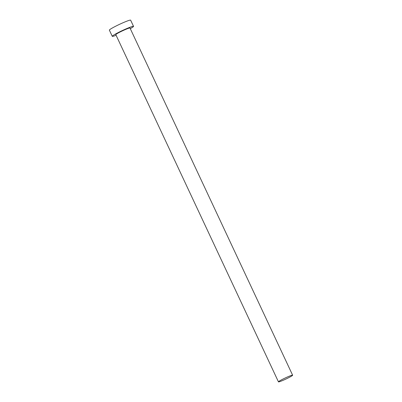 <?xml version="1.0" encoding="UTF-8"?>
<svg xmlns="http://www.w3.org/2000/svg" width="402" height="402" viewBox="0 0 402 402"><rect width="100%" height="100%" fill="white"/><g stroke="black" fill="none" stroke-linecap="round" stroke-linejoin="round"><path stroke-width="0.6" d="M278.556 381.9A7.829 0.628 154.9 0 0 286.304 378.865A7.829 0.628 154.9 0 0 292.631 375.212A7.829 0.628 154.9 0 0 292.52 375.161A7.829 0.628 154.9 0 0 284.772 378.197A7.829 0.628 154.9 0 0 278.45 381.855A7.829 0.628 154.9 0 0 278.556 381.9M292.631 375.212L129.992 28.014A7.829 0.628 154.9 0 0 129.886 27.969A7.829 0.628 154.9 0 0 122.138 31.004A7.829 0.628 154.9 0 0 115.811 34.657L278.45 381.855M130.288 28.653A11.743 0.94 154.9 0 0 133.539 26.356A11.743 0.94 154.9 0 0 133.374 26.286A11.743 0.94 154.9 0 0 121.751 30.838A11.743 0.94 154.9 0 0 112.269 36.321A11.743 0.94 154.9 0 0 112.429 36.391A11.743 0.94 154.9 0 0 116.108 35.296M133.539 26.356L130.64 20.17A11.743 0.94 154.9 0 0 130.479 20.1A11.743 0.94 154.9 0 0 118.856 24.653A11.743 0.94 154.9 0 0 109.369 30.135L112.269 36.321"/></g></svg>
